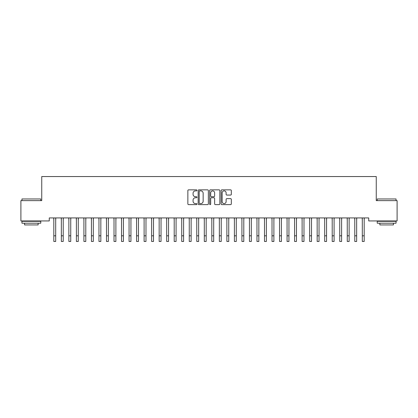 <?xml version="1.0" encoding="UTF-8"?>
<svg xmlns="http://www.w3.org/2000/svg" width="418" height="418" viewBox="0 0 418 418"><rect width="100%" height="100%" fill="white"/><g stroke="black" fill="none" stroke-linecap="round" stroke-linejoin="round"><path stroke-width="0.63" d="M196.962 190.368A0.517 0.517 0 0 0 196.444 189.85L188.596 189.85A0.737 0.737 0 0 0 187.86 190.587L187.86 203.885A0.737 0.737 0 0 0 188.596 204.621L196.444 204.621A0.517 0.517 0 0 0 196.962 204.104A0.517 0.517 0 0 0 196.444 203.587L195.431 203.587A2.362 2.362 0 0 1 193.064 201.225L193.064 200.117A2.362 2.362 0 0 1 195.431 197.756L196.444 197.756A0.517 0.517 0 0 0 196.962 197.239A0.517 0.517 0 0 0 196.444 196.721L195.431 196.721A2.362 2.362 0 0 1 193.064 194.354L193.064 193.247A2.362 2.362 0 0 1 195.431 190.885L196.444 190.885A0.517 0.517 0 0 0 196.962 190.368M230.584 195.06A0.737 0.737 0 0 0 231.321 194.318L231.321 190.587A0.737 0.737 0 0 0 230.584 189.85L221.869 189.85A0.737 0.737 0 0 0 221.132 190.587L221.132 203.885A0.737 0.737 0 0 0 221.869 204.621L230.584 204.621A0.737 0.737 0 0 0 231.321 203.885L231.321 199.376A0.737 0.737 0 0 0 230.584 198.639L226.854 198.639A0.737 0.737 0 0 0 226.117 199.376L226.117 201.612A1.975 1.975 0 0 1 224.142 203.587A1.975 1.975 0 0 1 222.162 201.612L222.162 192.86A1.975 1.975 0 0 1 224.142 190.885A1.975 1.975 0 0 1 226.117 192.86L226.117 194.318A0.737 0.737 0 0 0 226.854 195.06L230.584 195.06M368.733 217.93L49.267 217.93L49.267 220.939L20.9 220.939L20.9 200.624L41.743 200.624L41.743 176.548L376.257 176.548L376.257 200.624L397.1 200.624L397.1 220.939L368.733 220.939L368.733 217.93M208.352 190.587A0.737 0.737 0 0 0 207.615 189.85L198.9 189.85A0.737 0.737 0 0 0 198.163 190.587L198.163 203.885A0.737 0.737 0 0 0 198.9 204.621L207.615 204.621A0.737 0.737 0 0 0 208.352 203.885L208.352 190.587M210.385 189.85L219.1 189.85A0.737 0.737 0 0 1 219.837 190.587L219.837 203.885A0.737 0.737 0 0 1 219.1 204.621L215.369 204.621A0.737 0.737 0 0 1 214.633 203.885L214.633 198.493A0.737 0.737 0 0 0 213.891 197.756L211.419 197.756A0.737 0.737 0 0 0 210.682 198.493L210.682 204.104A0.517 0.517 0 0 1 210.165 204.621A0.517 0.517 0 0 1 209.648 204.104L209.648 190.587A0.737 0.737 0 0 1 210.385 189.85M199.715 190.885A0.517 0.517 0 0 0 199.198 191.402L199.198 203.07A0.517 0.517 0 0 0 199.715 203.587L200.786 203.587A2.362 2.362 0 0 0 203.148 201.225L203.148 193.247A2.362 2.362 0 0 0 200.786 190.885L199.715 190.885M214.633 192.897A1.975 1.975 0 0 0 212.657 190.921A1.975 1.975 0 0 0 210.682 192.897L210.682 195.979A0.737 0.737 0 0 0 211.419 196.721L213.891 196.721A0.737 0.737 0 0 0 214.633 195.979L214.633 192.897M55.698 220.761L55.793 217.93M53.817 220.761L53.723 217.93M53.817 241.452L55.698 241.452L53.817 241.452L53.817 218.165M55.698 241.452L55.698 218.165M63.222 220.761L63.317 217.93M61.341 220.761L61.247 217.93M70.746 220.761L70.841 217.93M68.865 220.761L68.771 217.93M61.341 241.452L63.222 241.452L61.341 241.452L61.341 218.165M63.222 241.452L63.222 218.165M68.865 241.452L70.746 241.452L68.865 241.452L68.865 218.165M70.746 241.452L70.746 218.165M21.955 198.968L40.765 198.968L21.955 198.968L21.955 200.624M40.765 223.196L21.955 223.196L21.955 221.315L40.765 221.315L40.765 223.196M38.132 223.196L38.132 224.926L24.589 224.926L24.589 223.196M377.235 198.968L396.045 198.968L377.235 198.968L377.235 200.624M396.045 223.196L377.235 223.196L377.235 221.315L396.045 221.315L396.045 223.196M393.411 223.196L393.411 224.926L379.868 224.926L379.868 223.196M78.27 220.761L78.365 217.93M76.389 220.761L76.295 217.93M85.794 220.761L85.889 217.93M83.913 220.761L83.819 217.93M76.389 241.452L78.27 241.452L76.389 241.452L76.389 218.165M78.27 241.452L78.27 218.165M83.913 241.452L85.794 241.452L83.913 241.452L83.913 218.165M85.794 241.452L85.794 218.165M93.318 220.761L93.413 217.93M91.438 220.761L91.343 217.93M91.438 241.452L93.318 241.452L91.438 241.452L91.438 218.165M93.318 241.452L93.318 218.165M100.842 220.761L100.937 217.93M98.962 220.761L98.867 217.93M98.962 241.452L100.842 241.452L98.962 241.452L98.962 218.165M100.842 241.452L100.842 218.165M108.367 220.761L108.461 217.93M106.486 220.761L106.391 217.93M106.486 241.452L108.367 241.452L106.486 241.452L106.486 218.165M108.367 241.452L108.367 218.165M115.891 220.761L115.985 217.93M114.009 220.761L113.915 217.93M114.009 241.452L115.891 241.452L114.009 241.452L114.009 218.165M115.891 241.452L115.891 218.165M123.414 220.761L123.509 217.93M121.533 220.761L121.439 217.93M121.533 241.452L123.414 241.452L121.533 241.452L121.533 218.165M123.414 241.452L123.414 218.165M130.938 220.761L131.033 217.93M129.058 220.761L128.963 217.93M129.058 241.452L130.938 241.452L129.058 241.452L129.058 218.165M130.938 241.452L130.938 218.165M138.462 220.761L138.557 217.93M136.581 220.761L136.487 217.93M136.581 241.452L138.462 241.452L136.581 241.452L136.581 218.165M138.462 241.452L138.462 218.165M145.986 220.761L146.081 217.93M144.106 220.761L144.011 217.93M144.106 241.452L145.986 241.452L144.106 241.452L144.106 218.165M145.986 241.452L145.986 218.165M153.511 220.761L153.605 217.93M151.629 220.761L151.535 217.93M151.629 241.452L153.511 241.452L151.629 241.452L151.629 218.165M153.511 241.452L153.511 218.165M161.034 220.761L161.129 217.93M159.154 220.761L159.059 217.93M159.154 241.452L161.034 241.452L159.154 241.452L159.154 218.165M161.034 241.452L161.034 218.165M168.559 220.761L168.653 217.93M166.677 220.761L166.583 217.93M166.677 241.452L168.559 241.452L166.677 241.452L166.677 218.165M168.559 241.452L168.559 218.165M176.082 220.761L176.177 217.93M174.201 220.761L174.107 217.93M174.201 241.452L176.082 241.452L174.201 241.452L174.201 218.165M176.082 241.452L176.082 218.165M183.606 220.761L183.701 217.93M181.725 220.761L181.631 217.93M181.725 241.452L183.606 241.452L181.725 241.452L181.725 218.165M183.606 241.452L183.606 218.165M191.13 220.761L191.225 217.93M189.249 220.761L189.155 217.93M189.249 241.452L191.13 241.452L189.249 241.452L189.249 218.165M191.13 241.452L191.13 218.165M198.654 220.761L198.749 217.93M196.773 220.761L196.679 217.93M196.773 241.452L198.654 241.452L196.773 241.452L196.773 218.165M198.654 241.452L198.654 218.165M206.178 220.761L206.273 217.93M204.297 220.761L204.203 217.93M204.297 241.452L206.178 241.452L204.297 241.452L204.297 218.165M206.178 241.452L206.178 218.165M213.702 220.761L213.797 217.93M211.821 220.761L211.727 217.93M211.821 241.452L213.702 241.452L211.821 241.452L211.821 218.165M213.702 241.452L213.702 218.165M221.226 220.761L221.321 217.93M219.345 220.761L219.251 217.93M219.345 241.452L221.226 241.452L219.345 241.452L219.345 218.165M221.226 241.452L221.226 218.165M228.75 220.761L228.845 217.93M226.869 220.761L226.775 217.93M236.274 220.761L236.369 217.93M234.393 220.761L234.299 217.93M243.798 220.761L243.893 217.93M241.917 220.761L241.823 217.93M251.322 220.761L251.417 217.93M249.441 220.761L249.347 217.93M258.846 220.761L258.941 217.93M256.965 220.761L256.871 217.93M266.37 220.761L266.465 217.93M264.489 220.761L264.395 217.93M273.894 220.761L273.989 217.93M272.013 220.761L271.919 217.93M226.869 241.452L228.75 241.452L226.869 241.452L226.869 218.165M228.75 241.452L228.75 218.165M234.393 241.452L236.274 241.452L234.393 241.452L234.393 218.165M236.274 241.452L236.274 218.165M241.917 241.452L243.798 241.452L241.917 241.452L241.917 218.165M243.798 241.452L243.798 218.165M249.441 241.452L251.322 241.452L249.441 241.452L249.441 218.165M251.322 241.452L251.322 218.165M256.965 241.452L258.846 241.452L256.965 241.452L256.965 218.165M258.846 241.452L258.846 218.165M264.489 241.452L266.37 241.452L264.489 241.452L264.489 218.165M266.37 241.452L266.37 218.165M272.013 241.452L273.894 241.452L272.013 241.452L272.013 218.165M273.894 241.452L273.894 218.165M281.418 220.761L281.513 217.93M279.537 220.761L279.443 217.93M279.537 241.452L281.418 241.452L279.537 241.452L279.537 218.165M281.418 241.452L281.418 218.165M288.942 220.761L289.037 217.93M287.061 220.761L286.967 217.93M287.061 241.452L288.942 241.452L287.061 241.452L287.061 218.165M288.942 241.452L288.942 218.165M296.466 220.761L296.561 217.93M294.585 220.761L294.491 217.93M294.585 241.452L296.466 241.452L294.585 241.452L294.585 218.165M296.466 241.452L296.466 218.165M303.99 220.761L304.085 217.93M302.11 220.761L302.015 217.93M302.11 241.452L303.99 241.452L302.11 241.452L302.11 218.165M303.99 241.452L303.99 218.165M311.514 220.761L311.609 217.93M309.633 220.761L309.539 217.93M309.633 241.452L311.514 241.452L309.633 241.452L309.633 218.165M311.514 241.452L311.514 218.165M319.038 220.761L319.133 217.93M317.157 220.761L317.063 217.93M317.157 241.452L319.038 241.452L317.157 241.452L317.157 218.165M319.038 241.452L319.038 218.165M326.562 220.761L326.657 217.93M324.681 220.761L324.587 217.93M324.681 241.452L326.562 241.452L324.681 241.452L324.681 218.165M326.562 241.452L326.562 218.165M334.086 220.761L334.181 217.93M332.205 220.761L332.111 217.93M332.205 241.452L334.086 241.452L332.205 241.452L332.205 218.165M334.086 241.452L334.086 218.165M341.61 220.761L341.705 217.93M339.729 220.761L339.635 217.93M339.729 241.452L341.61 241.452L339.729 241.452L339.729 218.165M341.61 241.452L341.61 218.165M349.135 220.761L349.229 217.93M347.253 220.761L347.159 217.93M347.253 241.452L349.135 241.452L347.253 241.452L347.253 218.165M349.135 241.452L349.135 218.165M356.659 220.761L356.753 217.93M354.777 220.761L354.683 217.93M354.777 241.452L356.659 241.452L354.777 241.452L354.777 218.165M356.659 241.452L356.659 218.165M364.182 220.761L364.277 217.93M362.301 220.761L362.207 217.93M362.301 241.452L364.182 241.452L362.301 241.452L362.301 218.165M364.182 241.452L364.182 218.165M53.817 235.809L55.698 235.809M61.341 235.809L63.222 235.809M68.865 235.809L70.746 235.809M76.389 235.809L78.27 235.809M83.913 235.809L85.794 235.809M91.438 235.809L93.318 235.809M98.962 235.809L100.842 235.809M106.486 235.809L108.367 235.809M114.009 235.809L115.891 235.809M121.533 235.809L123.414 235.809M129.058 235.809L130.938 235.809M136.581 235.809L138.462 235.809M144.106 235.809L145.986 235.809M151.629 235.809L153.511 235.809M159.154 235.809L161.034 235.809M166.677 235.809L168.559 235.809M174.201 235.809L176.082 235.809M181.725 235.809L183.606 235.809M189.249 235.809L191.13 235.809M196.773 235.809L198.654 235.809M204.297 235.809L206.178 235.809M211.821 235.809L213.702 235.809M219.345 235.809L221.226 235.809M226.869 235.809L228.75 235.809M234.393 235.809L236.274 235.809M241.917 235.809L243.798 235.809M249.441 235.809L251.322 235.809M256.965 235.809L258.846 235.809M264.489 235.809L266.37 235.809M272.013 235.809L273.894 235.809M279.537 235.809L281.418 235.809M287.061 235.809L288.942 235.809M294.585 235.809L296.466 235.809M302.11 235.809L303.99 235.809M309.633 235.809L311.514 235.809M317.157 235.809L319.038 235.809M324.681 235.809L326.562 235.809M332.205 235.809L334.086 235.809M339.729 235.809L341.61 235.809M347.253 235.809L349.135 235.809M354.777 235.809L356.659 235.809M362.301 235.809L364.182 235.809M40.765 200.624L40.765 198.968M36.476 221.315L36.476 220.939M26.24 221.315L26.24 220.939M396.045 200.624L396.045 198.968M391.76 221.315L391.76 220.939M381.524 221.315L381.524 220.939"/></g></svg>
